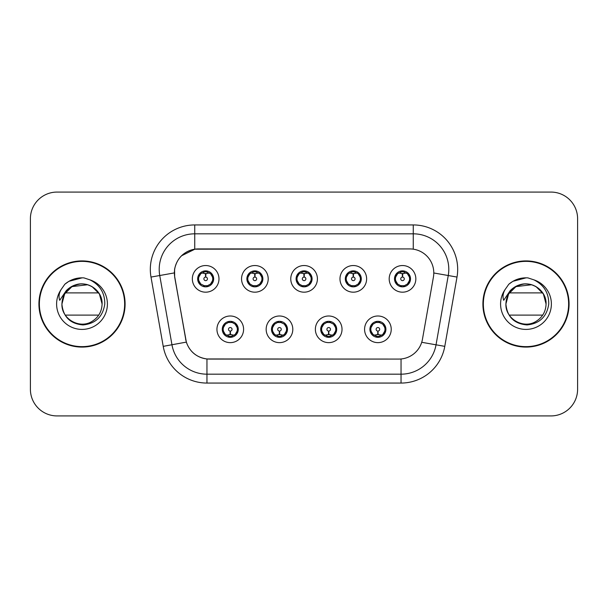 <?xml version="1.0" encoding="UTF-8"?>
<svg xmlns="http://www.w3.org/2000/svg" width="608" height="608" viewBox="0 0 608 608"><rect width="100%" height="100%" fill="white"/><g stroke="black" fill="none" stroke-linecap="round" stroke-linejoin="round"><path stroke-width="0.91" d="M292.805 329.316A13.323 13.323 0 0 1 279.482 342.638A13.323 13.323 0 0 1 266.16 329.316A13.323 13.323 0 0 1 279.482 315.993A13.323 13.323 0 0 1 292.805 329.316M271.487 329.316A7.995 7.995 0 0 0 279.482 337.311A7.995 7.995 0 0 0 287.478 329.316A7.995 7.995 0 0 0 279.482 321.32A7.995 7.995 0 0 0 271.487 329.316L274.588 334.468A7.106 7.106 0 0 1 274.588 324.163L271.563 329.316M342.023 329.316A13.323 13.323 0 0 1 328.692 342.638A13.323 13.323 0 0 1 315.37 329.316A13.323 13.323 0 0 1 328.692 315.993A13.323 13.323 0 0 1 342.023 329.316M320.697 329.316A7.995 7.995 0 0 0 328.692 337.311A7.995 7.995 0 0 0 336.688 329.316A7.995 7.995 0 0 0 328.692 321.32A7.995 7.995 0 0 0 320.697 329.316L323.806 334.468A7.106 7.106 0 0 1 323.806 324.163L320.773 329.316M391.233 329.316A13.323 13.323 0 0 1 377.91 342.638A13.323 13.323 0 0 1 364.58 329.316A13.323 13.323 0 0 1 377.91 315.993A13.323 13.323 0 0 1 391.233 329.316M369.915 329.316A7.995 7.995 0 0 0 377.91 337.311A7.995 7.995 0 0 0 385.905 329.316A7.995 7.995 0 0 0 377.91 321.32A7.995 7.995 0 0 0 369.915 329.316L373.016 334.468A7.106 7.106 0 0 1 373.016 324.163L369.983 329.316M243.595 329.316A13.323 13.323 0 0 1 230.272 342.638A13.323 13.323 0 0 1 216.942 329.316A13.323 13.323 0 0 1 230.272 315.993A13.323 13.323 0 0 1 243.595 329.316M222.277 329.316A7.995 7.995 0 0 0 230.272 337.311A7.995 7.995 0 0 0 238.268 329.316A7.995 7.995 0 0 0 230.272 321.32A7.995 7.995 0 0 0 222.277 329.316L225.378 334.468A7.106 7.106 0 0 1 225.378 324.163L222.346 329.316M268.204 278.859A13.323 13.323 0 0 1 254.874 292.182A13.323 13.323 0 0 1 241.551 278.859A13.323 13.323 0 0 1 254.874 265.536A13.323 13.323 0 0 1 268.204 278.859M246.878 278.859A7.995 7.995 0 0 0 254.874 286.854A7.995 7.995 0 0 0 262.869 278.859A7.995 7.995 0 0 0 254.874 270.864A7.995 7.995 0 0 0 246.878 278.859M317.414 278.859A13.323 13.323 0 0 1 304.091 292.182A13.323 13.323 0 0 1 290.761 278.859A13.323 13.323 0 0 1 304.091 265.536A13.323 13.323 0 0 1 317.414 278.859M296.096 278.859A7.995 7.995 0 0 0 304.091 286.854A7.995 7.995 0 0 0 312.086 278.859A7.995 7.995 0 0 0 304.091 270.864A7.995 7.995 0 0 0 296.096 278.859M366.624 278.859A13.323 13.323 0 0 1 353.301 292.182A13.323 13.323 0 0 1 339.978 278.859A13.323 13.323 0 0 1 353.301 265.536A13.323 13.323 0 0 1 366.624 278.859M345.306 278.859A7.995 7.995 0 0 0 353.301 286.854A7.995 7.995 0 0 0 361.296 278.859A7.995 7.995 0 0 0 353.301 270.864A7.995 7.995 0 0 0 345.306 278.859M415.842 278.859A13.323 13.323 0 0 1 402.511 292.182A13.323 13.323 0 0 1 389.188 278.859A13.323 13.323 0 0 1 402.511 265.536A13.323 13.323 0 0 1 415.842 278.859M394.516 278.859A7.995 7.995 0 0 0 402.511 286.854A7.995 7.995 0 0 0 410.506 278.859A7.995 7.995 0 0 0 402.511 270.864A7.995 7.995 0 0 0 394.516 278.859M218.986 278.859A13.323 13.323 0 0 1 205.664 292.182A13.323 13.323 0 0 1 192.341 278.859A13.323 13.323 0 0 1 205.664 265.536A13.323 13.323 0 0 1 218.986 278.859M197.668 278.859A7.995 7.995 0 0 0 205.664 286.854A7.995 7.995 0 0 0 213.659 278.859A7.995 7.995 0 0 0 205.664 270.864A7.995 7.995 0 0 0 197.668 278.859M174.762 277.073A23.986 23.986 0 0 1 198.383 248.923L409.8 248.923A23.986 23.986 0 0 1 433.42 277.073L422.454 339.256A23.986 23.986 0 0 1 398.833 359.077L209.342 359.077A23.986 23.986 0 0 1 185.721 339.256L174.762 277.073M38.927 304A43.084 43.084 0 0 0 82.012 347.084A43.084 43.084 0 0 0 125.096 304A43.084 43.084 0 0 0 82.012 260.916A43.084 43.084 0 0 0 38.927 304M482.904 304A43.084 43.084 0 0 0 525.988 347.084A43.084 43.084 0 0 0 569.073 304A43.084 43.084 0 0 0 525.988 260.916A43.084 43.084 0 0 0 482.904 304M398.742 359.077L206.956 358.963C196.764 357.519 189.901 351.956 186.375 342.274L174.671 277.073L174.572 269.359C176.875 258.24 183.593 251.522 194.735 249.189L409.708 248.923M181.48 255.808L194.925 249.166M150.997 277.066A44.414 44.414 0 0 1 194.735 224.937L413.265 224.937A44.414 44.414 0 0 1 457.003 277.066L444.782 346.355A44.414 44.414 0 0 1 401.044 383.063L206.956 383.063A44.414 44.414 0 0 1 163.218 346.355L150.997 277.066L159.744 275.523A35.53 35.53 0 0 1 194.735 233.822L413.265 233.822A35.53 35.53 0 0 1 448.256 275.523L436.035 344.812A35.53 35.53 0 0 1 401.044 374.178L206.956 374.178A35.53 35.53 0 0 1 171.965 344.812L159.744 275.523A35.53 35.53 0 0 1 159.205 269.359M209.258 359.077L206.956 358.963L206.956 383.063M163.218 346.355L186.322 342.114M185.782 340.009L185.638 339.256M159.744 275.523L174.306 272.908M577.6 218.72A26.646 26.646 0 0 0 550.954 192.075L57.046 192.075A26.646 26.646 0 0 0 30.4 218.72L30.4 389.28A26.646 26.646 0 0 0 57.046 415.925L550.954 415.925A26.646 26.646 0 0 0 577.6 389.28L577.6 218.72L577.6 389.28M30.4 218.72L30.4 389.28M550.954 192.075L57.046 192.075M57.046 415.925L550.954 415.925M204.843 273.433L205.428 273.539L205.588 277.088A1.771 1.771 180 0 0 203.893 278.905A1.771 1.771 180 0 0 205.664 280.638A1.771 1.771 180 0 0 207.434 278.905A1.771 1.771 180 0 0 205.74 277.088L205.899 273.539L206.484 273.433M209.524 272.893L205.892 273.714M212.77 278.859A7.106 7.106 0 0 1 210.558 284.012L213.583 278.859L210.558 273.706A7.106 7.106 0 0 1 212.77 278.859M204.288 286.733L204.66 285.897L200.769 284.012C197.851 280.577 197.851 277.142 200.769 273.706L197.744 278.874L200.769 284.012A7.106 7.106 0 0 1 200.784 273.699A7.106 7.106 0 0 0 198.558 278.859M205.975 271.761L207.48 271.989A7.106 7.106 0 0 1 207.533 272.004L207.898 271.183M203.581 272.065L205.352 271.761L205.322 271.1M207.039 270.986L206.424 271.791L210.558 273.706C213.476 277.149 213.476 280.584 210.558 284.012L207.533 285.714L207.898 286.535M207.039 286.733L206.667 285.897L207.533 285.714M206.424 285.927L206.804 286.771M207.564 285.707L203.589 285.654M204.288 270.986L204.66 271.822L200.769 273.706M204.904 271.791L204.524 270.948M205.436 273.714L201.803 272.893M231.086 334.742L230.5 334.643L230.348 331.086A1.771 1.771 -0 0 0 232.043 329.278A1.771 1.771 -0 0 0 230.272 327.537A1.771 1.771 -0 0 0 228.494 329.278A1.771 1.771 -0 0 0 230.196 331.086L230.037 334.643L229.452 334.742M226.412 335.282L230.044 334.461M235.167 324.163A7.106 7.106 0 0 1 235.152 334.484A7.106 7.106 0 0 0 237.378 329.316M229.961 336.414L228.456 336.186A7.106 7.106 0 0 1 228.403 336.171L228.038 336.992M232.347 336.11L230.576 336.414L230.607 337.075M228.897 337.189L229.512 336.384L225.378 334.468C222.452 331.033 222.452 327.598 225.378 324.163L228.403 322.46L228.038 321.64M228.897 321.442L229.269 322.278L228.403 322.46M229.512 322.248L229.132 321.404M228.372 322.468L232.347 322.521M231.648 321.442L231.025 322.248L232.134 322.46L232.499 321.64M235.159 324.163C238.085 327.606 238.085 331.041 235.167 334.468L238.192 329.308L235.159 324.163L232.134 322.46M231.648 337.189L231.268 336.353L235.167 334.468M231.025 336.384L231.412 337.227M230.493 334.461L234.133 335.282M254.06 273.433L254.646 273.539L254.798 277.088A1.771 1.771 180 0 0 253.103 278.905A1.771 1.771 180 0 0 254.874 280.638A1.771 1.771 180 0 0 256.652 278.905A1.771 1.771 180 0 0 254.957 277.088L255.109 273.539L255.694 273.433M258.742 272.893L255.102 273.714M261.98 278.859A7.106 7.106 0 0 1 259.768 284.012L262.8 278.859L259.768 273.706A7.106 7.106 0 0 1 261.98 278.859M253.498 270.986L253.878 271.822L249.987 273.706C247.061 277.142 247.061 280.577 249.987 284.012A7.106 7.106 0 0 1 249.994 273.699L246.954 278.874L249.987 284.012L253.012 285.714L252.647 286.535M255.185 271.761L256.69 271.989A7.106 7.106 0 0 1 256.743 272.004L257.108 271.183M252.799 272.065L254.57 271.761L254.539 271.1M256.249 270.986L255.634 271.791L259.768 273.706C262.694 277.149 262.694 280.584 259.768 284.012L256.743 285.714L257.108 286.535M256.249 286.733L255.877 285.897L256.743 285.714M255.634 285.927L256.014 286.771M256.774 285.707L252.799 285.654M253.498 286.733L254.121 285.927L253.012 285.714M254.653 273.714L251.013 272.893M303.27 273.433L303.856 273.539L304.015 277.088A1.771 1.771 180 0 0 302.313 278.905A1.771 1.771 180 0 0 304.091 280.638A1.771 1.771 180 0 0 305.862 278.905A1.771 1.771 180 0 0 304.167 277.088L304.319 273.539L304.904 273.433M307.952 272.893L304.312 273.714M311.197 278.859A7.106 7.106 0 0 1 308.986 284.012L312.01 278.859L308.978 273.706A7.106 7.106 0 0 1 311.197 278.859M302.716 270.986L303.088 271.822L299.197 273.706C296.271 277.142 296.271 280.577 299.197 284.012A7.106 7.106 0 0 1 299.204 273.699L296.164 278.874L299.197 284.012L302.222 285.714L301.857 286.535M304.395 271.761L305.9 271.989A7.106 7.106 0 0 1 305.953 272.004L306.318 271.183M302.009 272.065L303.78 271.761L303.749 271.1M305.467 270.986L304.844 271.791L308.978 273.706C311.904 277.149 311.904 280.584 308.986 284.012L305.953 285.714L306.318 286.535M305.467 286.733L305.087 285.897L305.953 285.714M304.844 285.927L305.231 286.771M305.984 285.707L302.009 285.654M302.716 286.733L303.331 285.927L302.222 285.714M303.863 273.714L300.23 272.893M352.48 273.433L353.066 273.539L353.225 277.088A1.771 1.771 180 0 0 351.53 278.905A1.771 1.771 180 0 0 353.301 280.638A1.771 1.771 180 0 0 355.072 278.905A1.771 1.771 180 0 0 353.377 277.088L353.537 273.539L354.122 273.433M357.162 272.893L353.529 273.714M360.407 278.859A7.106 7.106 0 0 1 358.196 284.012L361.22 278.859L358.196 273.706A7.106 7.106 0 0 1 360.407 278.859M351.926 270.986L352.298 271.822L348.407 273.706C345.488 277.142 345.488 280.577 348.407 284.012A7.106 7.106 0 0 1 348.422 273.699L345.382 278.874L348.407 284.012L351.432 285.714L351.067 286.535M353.613 271.761L355.118 271.989A7.106 7.106 0 0 1 355.171 272.004L355.536 271.183M351.219 272.065L352.99 271.761L352.959 271.1M354.677 270.986L354.061 271.791L358.196 273.706C361.114 277.149 361.114 280.584 358.196 284.012L355.171 285.714L351.226 285.654M354.677 286.733L354.304 285.897L355.171 285.714L355.536 286.535M354.061 285.927L354.441 286.771M351.926 286.733L352.541 285.927L351.432 285.714M353.073 273.714L349.44 272.893M401.698 273.433L402.283 273.539L402.435 277.088A1.771 1.771 180 0 0 400.74 278.905A1.771 1.771 180 0 0 402.511 280.638A1.771 1.771 180 0 0 404.29 278.905A1.771 1.771 180 0 0 402.595 277.088L402.747 273.539L403.332 273.433M406.38 272.893L402.739 273.714M409.617 278.859A7.106 7.106 0 0 1 407.406 284.012L410.438 278.859L407.406 273.706A7.106 7.106 0 0 1 409.617 278.859M401.136 270.986L401.516 271.822L397.624 273.706C394.698 277.142 394.698 280.577 397.624 284.012A7.106 7.106 0 0 1 397.632 273.699L394.592 278.874L397.624 284.012L400.649 285.714L400.284 286.535M402.823 271.761L404.328 271.989A7.106 7.106 0 0 1 404.381 272.004L404.746 271.183M400.436 272.065L402.207 271.761L402.177 271.1M403.887 270.986L403.271 271.791L407.406 273.706C410.332 277.149 410.332 280.584 407.406 284.012L404.381 285.714L400.436 285.654M403.887 286.733L403.514 285.897L404.381 285.714L404.746 286.535M403.271 285.927L403.651 286.771M401.136 286.733L401.759 285.927L400.649 285.714M401.759 271.791L401.371 270.948M402.291 273.714L398.65 272.893M280.303 334.742L279.718 334.643L279.558 331.086A1.771 1.771 -0 0 0 281.253 329.278A1.771 1.771 -0 0 0 279.482 327.537A1.771 1.771 -0 0 0 277.712 329.278A1.771 1.771 -0 0 0 279.406 331.086L279.247 334.643L278.662 334.742M275.622 335.282L279.254 334.461M280.858 321.442L280.486 322.278L284.377 324.163C287.295 327.606 287.295 331.041 284.377 334.468L287.402 329.308L284.377 324.163A7.106 7.106 0 0 1 284.362 334.484A7.106 7.106 0 0 0 286.588 329.316M279.171 336.414L277.674 336.186A7.106 7.106 0 0 1 277.613 336.171L277.248 336.992M281.565 336.11L279.794 336.414L279.824 337.075M278.107 337.189L278.722 336.384L274.588 334.468C271.67 331.033 271.67 327.598 274.588 324.163L277.613 322.46L277.248 321.64M278.107 321.442L278.479 322.278L277.613 322.46M278.722 322.248L278.342 321.404M277.59 322.468L281.557 322.521M280.858 337.189L280.486 336.353L284.377 334.468M280.242 336.384L280.622 337.227M279.71 334.461L283.343 335.282M329.513 334.742L328.928 334.643L328.776 331.086A1.771 1.771 -0 0 0 330.471 329.278A1.771 1.771 -0 0 0 328.692 327.537A1.771 1.771 -0 0 0 326.922 329.278A1.771 1.771 -0 0 0 328.616 331.086L328.464 334.643L327.879 334.742M324.832 335.282L328.472 334.461M330.068 321.442L329.696 322.278L333.587 324.163C336.513 327.606 336.513 331.041 333.587 334.468L336.619 329.308L333.587 324.163A7.106 7.106 0 0 1 333.579 334.484A7.106 7.106 0 0 0 335.798 329.316M328.388 336.414L326.884 336.186A7.106 7.106 0 0 1 326.83 336.171L326.466 336.992M330.775 336.11L329.004 336.414L329.034 337.075M327.317 337.189L327.94 336.384L323.806 334.468C320.88 331.033 320.88 327.598 323.806 324.163L326.83 322.46L326.466 321.64M327.317 321.442L327.697 322.278L326.83 322.46M327.94 322.248L327.552 321.404M326.8 322.468L330.775 322.521M330.068 337.189L329.696 336.353L333.587 334.468M329.452 336.384L329.832 337.227M328.92 334.461L332.553 335.282M378.723 334.742L378.138 334.643L377.986 331.086A1.771 1.771 -0 0 0 379.681 329.278A1.771 1.771 -0 0 0 377.91 327.537A1.771 1.771 -0 0 0 376.132 329.278A1.771 1.771 -0 0 0 377.826 331.086L377.674 334.643L377.089 334.742M374.049 335.282L377.682 334.461M379.286 321.442L378.906 322.278L382.797 324.163C385.723 327.606 385.723 331.041 382.797 334.468L385.829 329.308L382.797 324.163A7.106 7.106 0 0 1 382.789 334.484A7.106 7.106 0 0 0 385.016 329.316M377.598 336.414L376.094 336.186A7.106 7.106 0 0 1 376.04 336.171L375.676 336.992M379.985 336.11L378.214 336.414L378.244 337.075M376.534 337.189L377.15 336.384L373.016 334.468C370.09 331.033 370.09 327.598 373.016 324.163L376.04 322.46L375.676 321.64M376.534 321.442L376.907 322.278L376.04 322.46M377.15 322.248L376.77 321.404M376.01 322.468L379.985 322.521M379.286 337.189L378.906 336.353L382.797 334.468M378.662 336.384L379.05 337.227M378.13 334.461L381.771 335.282M124.648 304A42.636 42.636 0 0 0 82.012 261.364A42.636 42.636 0 0 0 39.376 304A42.636 42.636 0 0 0 82.012 346.636A42.636 42.636 0 0 0 124.648 304M80.271 283.997C69.038 285.912 62.92 292.585 61.932 304L62.86 297.966L61.932 304L64.623 293.96L71.972 286.611L87.704 284.742L92.051 286.611L99.4 293.96L102.091 304C101.817 311.57 98.473 317.368 92.051 321.389C79.534 329.407 61.248 318.85 61.932 304L62.86 297.966L61.902 304C63.133 316.836 70.178 323.821 83.045 324.938C95.684 323.623 102.934 316.646 104.774 304C104.857 292.919 99.917 284.878 89.946 279.862L83.942 277.886C76.699 277.461 70.315 279.589 64.798 284.27L61.172 289.461C58.961 293.185 58.482 296.795 59.721 300.299L66.188 290.708C72.215 284.681 79.39 282.697 87.704 284.742L92.051 286.611L99.4 293.96L102.091 304C101.817 311.57 98.473 317.368 92.051 321.389C79.534 329.407 61.248 318.85 61.932 304L62.86 297.966L61.932 304C62.198 296.43 65.55 290.632 71.972 286.611C84.489 278.593 102.775 289.15 102.091 304L99.4 293.96L92.051 286.611L87.704 284.742L92.051 286.611L99.4 293.96L102.091 304L99.4 293.96L92.051 286.611L89.095 285.213M87.704 284.742L92.051 286.611L99.4 293.96L102.091 304C101.468 294.356 96.672 287.934 87.704 284.742A20.079 20.079 0 0 0 62.86 297.966A20.079 20.079 0 0 1 87.704 284.742M65.276 292.896L98.739 292.896M98.739 315.104L65.276 315.104M61.932 304C62.198 296.43 65.55 290.632 71.972 286.611C84.489 278.593 102.775 289.15 102.091 304M64.851 284.217L68.917 281.322L82.217 277.81L68.917 281.322L64.851 284.217L68.917 281.322L82.217 277.81L68.917 281.322L64.851 284.217L68.917 281.322L82.217 277.81L68.917 281.322L64.851 284.217L68.917 281.322L82.217 277.81L68.917 281.322L64.851 284.217L68.917 281.322L73.416 279.262M74.237 278.996L79.747 277.909M568.624 304A42.636 42.636 0 0 0 525.988 261.364A42.636 42.636 0 0 0 483.352 304A42.636 42.636 0 0 0 525.988 346.636A42.636 42.636 0 0 0 568.624 304M524.256 283.997C513.015 285.912 506.897 292.585 505.909 304C507.11 316.836 514.155 323.821 527.022 324.938C539.668 323.623 546.911 316.646 548.75 304C548.834 292.919 543.894 284.878 533.923 279.862L527.919 277.886C520.676 277.461 514.3 279.589 508.774 284.27L505.149 289.461C502.945 293.185 502.459 296.795 503.698 300.299L510.165 290.708C516.192 284.681 523.366 282.697 531.681 284.742L536.028 286.611L543.377 293.96L546.068 304C545.802 311.57 542.45 317.368 536.028 321.389C523.511 329.407 505.225 318.85 505.909 304L506.836 297.966L505.909 304L508.6 293.96L515.949 286.611L531.681 284.742L536.028 286.611L543.377 293.96L546.068 304C545.802 311.57 542.45 317.368 536.028 321.389C523.511 329.407 505.225 318.85 505.909 304L506.836 297.966A20.079 20.079 0 0 1 531.681 284.742L536.028 286.611L543.377 293.96L546.068 304L543.377 293.96L536.028 286.611L531.681 284.742L536.028 286.611L543.377 293.96L546.068 304L543.377 293.96L536.028 286.611L533.072 285.213M531.681 284.742L536.028 286.611L543.377 293.96L546.068 304C545.444 294.356 540.649 287.934 531.681 284.742A20.079 20.079 0 0 0 506.836 297.966M509.261 292.896L542.724 292.896M542.724 315.104L509.261 315.104M505.909 304C506.183 296.43 509.527 290.632 515.949 286.611C528.466 278.593 546.752 289.15 546.068 304M508.828 284.217L512.894 281.322L526.194 277.81L512.894 281.322L508.828 284.217L512.894 281.322L526.194 277.81L512.894 281.322L508.828 284.217L512.894 281.322L526.194 277.81L512.894 281.322L508.828 284.217L512.894 281.322L526.194 277.81L512.894 281.322L508.828 284.217L512.894 281.322L517.393 279.262M518.214 278.996L523.724 277.909M413.265 224.937L413.265 249.174M401.044 358.971L401.044 383.063M421.709 342.289L444.782 346.355M433.785 272.977L457.003 277.066M194.735 224.937L194.735 249.189M203.794 272.004L203.429 271.183M203.794 285.714L203.429 286.535M232.134 336.171L232.499 336.992M247.768 278.859A7.106 7.106 0 0 1 249.994 273.699M253.012 272.004L252.647 271.183M296.985 278.859A7.106 7.106 0 0 1 299.204 273.699M302.222 272.004L301.857 271.183M346.195 278.859A7.106 7.106 0 0 1 348.422 273.699M351.432 272.004L351.067 271.183M395.405 278.859A7.106 7.106 0 0 1 397.632 273.699M400.649 272.004L400.284 271.183M281.352 336.171L281.717 336.992M281.352 322.46L281.717 321.64M330.562 336.171L330.927 336.992M330.562 322.46L330.927 321.64M379.772 336.171L380.137 336.992M379.772 322.46L380.137 321.64M61.172 289.461A25.414 25.414 0 0 0 82.012 329.414A25.414 25.414 0 0 0 89.946 279.862M505.149 289.461A25.414 25.414 0 0 0 525.988 329.414A25.414 25.414 0 0 0 533.923 279.862M206.804 270.948L206.416 271.791M204.524 286.771L204.911 285.927M229.132 337.227L229.52 336.384M231.412 321.404L231.025 322.248M256.014 270.948L255.626 271.791M254.129 271.791L253.734 270.948M253.734 286.771L254.129 285.927M305.231 270.948L304.844 271.791M303.339 271.791L302.951 270.948M302.951 286.771L303.339 285.927M354.441 270.948L354.054 271.791M352.549 271.791L352.161 270.948M352.161 286.771L352.549 285.927M403.651 270.948L403.264 271.791M401.371 286.771L401.759 285.927M278.342 337.227L278.73 336.384M280.622 321.404L280.235 322.248M327.552 337.227L327.948 336.384M329.832 321.404L329.445 322.248M376.77 337.227L377.158 336.384M379.05 321.404L378.662 322.248"/></g></svg>
